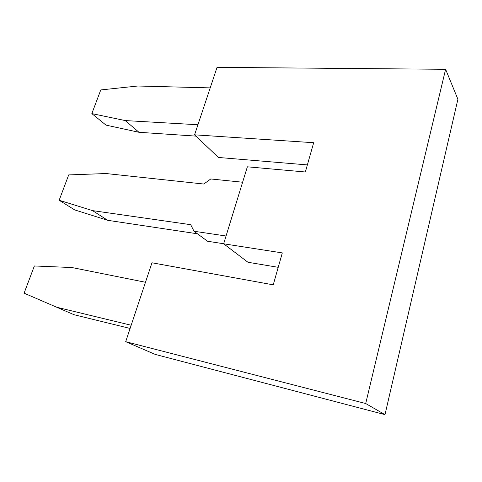 <?xml version="1.0" encoding="UTF-8"?>
<svg xmlns="http://www.w3.org/2000/svg" width="482" height="482" viewBox="0 0 482 482"><rect width="100%" height="100%" fill="white"/><g stroke="black" fill="none" stroke-linecap="round" stroke-linejoin="round"><path stroke-width="0.72" d="M125.694 341.684L155.252 354.415L384.991 414.647L457.9 99.25L445.609 69.294L365.711 403.53L125.694 341.684L151.969 262.78L273.234 284.838L282.319 252.911L223.648 243.802L247.971 262.268L278.216 267.323M223.648 243.802L247.362 166.808L305.347 171.996L313.68 142.708L194.577 134.827L217.045 67.353L445.609 69.294M194.577 134.827L218.4 157.457L307.359 164.91M365.711 403.53L384.991 414.647M242.609 182.232L210.767 178.967L203.832 184.034L106.016 173.538L68.709 174.912L59.147 200.259L74.644 209.887L107.697 220.31L197.445 233.788M223.666 243.747L207.555 241.247L193.993 231.246L190.703 224.684L92.568 210.622L107.697 220.31M24.1 293.17L74.12 314.746L24.1 293.17L34.361 265.974L71.92 267.534L145.48 282.265M57.448 307.432L131.17 325.242M74.12 314.746L130.104 328.447M59.147 200.259L92.568 210.622M210.212 87.881L137.768 86.013L100.768 89.935L91.839 113.601L105.992 125.115L138.991 132.291L125.23 120.572L91.839 113.601M125.23 120.572L197.933 124.748M226.046 235.999L193.993 231.246M138.991 132.291L195.933 136.117"/></g></svg>
